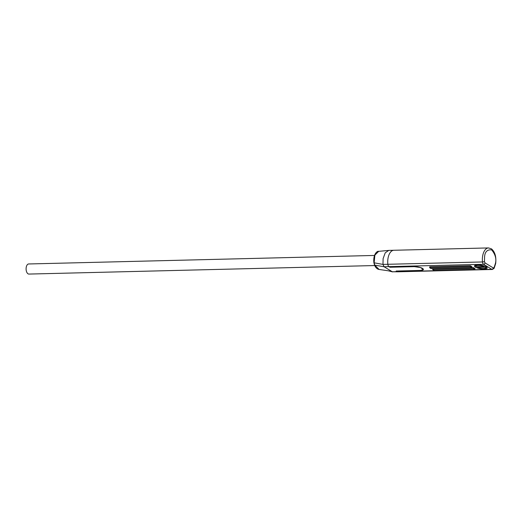 <?xml version="1.0" encoding="UTF-8"?>
<svg xmlns="http://www.w3.org/2000/svg" width="522" height="522" viewBox="0 0 522 522"><rect width="100%" height="100%" fill="white"/><g stroke="black" fill="none" stroke-linecap="round" stroke-linejoin="round"><path stroke-width="0.78" d="M387.983 258.507A12.032 6.447 88.6 0 0 387.846 264.289A2.982 1.599 88.6 0 0 388.962 266.625A2.982 1.599 -91.4 0 1 387.846 264.289A12.032 6.447 -91.4 0 1 387.983 258.507A12.032 6.447 -91.4 0 1 393.869 250.26A12.032 6.447 88.6 0 0 387.983 258.507M374.476 264.961C375.566 267.636 377.112 269.137 379.102 269.463L374.763 265.143L374.13 262.814L382.972 264.406L482.485 261.959A12.032 6.447 -91.4 0 1 482.622 256.171A12.032 6.447 -91.4 0 1 488.514 247.93L388.753 250.397L385.216 252.844L383.109 258.625L382.972 264.406L384.088 266.742L392.309 271.773L397.712 271.805A2.982 1.599 -91.4 0 1 397.183 271.655L396.165 271.035L420.536 270.429L396.165 271.035L397.183 271.655A2.982 1.599 -91.4 0 0 397.712 271.805L492.35 269.476A2.982 1.599 -91.4 0 1 491.822 269.326L392.309 271.773L388.257 270.787L392.583 271.897M475.366 267.114A6.447 1.781 9.1 0 1 474.792 265.496A6.447 1.781 9.1 0 1 480.136 265.085A6.447 1.781 9.1 0 1 486.25 266.846A6.447 1.781 9.1 0 1 486.987 267.447A6.447 1.781 9.1 0 1 483.274 269.006A6.447 1.781 9.1 0 1 475.366 267.114M422.52 268.412A6.016 1.664 9.1 0 1 423.381 269.489A6.016 1.664 9.1 0 1 420.536 270.429L423.381 269.489L420.464 267.538L414.351 266.644A6.016 1.664 9.1 0 1 422.52 268.412M374.561 264.647L374.763 265.143L374.561 264.647L374.763 265.143L384.088 266.742L388.962 266.625L389.98 267.244L414.351 266.644L389.98 267.244L388.962 266.625L483.6 264.295A2.982 1.599 -91.4 0 1 482.485 261.959L484.462 261.685L484.586 256.596C485.036 251.656 487.385 249.418 491.639 249.881C495.261 254.24 496.539 258.697 495.469 263.258L494.086 267.577A1.442 0.894 28.5 0 1 494.138 268.295L492.35 269.476M474.837 269.502L434.219 270.5L432.686 269.561L432.829 268.647L473.447 267.649L474.987 268.589L474.837 269.502L473.304 268.562L473.447 267.649M429.763 266.768L470.381 265.77L471.914 266.709L471.771 267.623L431.152 268.621L429.619 267.682L429.763 266.768M432.686 269.561L473.304 268.562M470.381 265.77L470.237 266.683L471.771 267.623M429.619 267.682L470.237 266.683M374.13 262.814L374.881 255.095L378.672 251.35M486.132 266.775L485.577 267.303A5.011 1.383 9.1 0 1 485.486 268.132A5.011 1.383 9.1 0 1 477.421 267.505L485.577 267.303M484.188 266.455L476.038 266.657A5.011 1.383 9.1 0 1 475.999 266.611A5.011 1.383 9.1 0 1 478.289 265.398A5.011 1.383 9.1 0 1 484.188 266.455L484.579 266.083M374.489 255.447L28.684 263.969A5.05 2.708 88.6 0 0 26.1 268.576A5.05 2.708 88.6 0 0 28.932 274.07L374.711 265.548M494.086 267.577L493.264 267.923A1.442 1.155 121.5 0 1 491.822 269.326L483.6 264.295A1.442 1.155 -58.5 0 0 485.036 262.892L484.462 261.685M493.264 267.923L485.036 262.892M379.102 269.463L388.257 270.787M488.514 247.93L491.456 248.863C494.986 251.885 496.396 256.765 495.678 263.519L494.138 268.295M378.613 251.356L388.753 250.397M374.476 264.967L373.896 262.723C372.936 254.051 377.432 250.743 378.639 251.35M485.486 268.132L486.804 267.257M475.999 266.611L475.02 265.365"/></g></svg>
